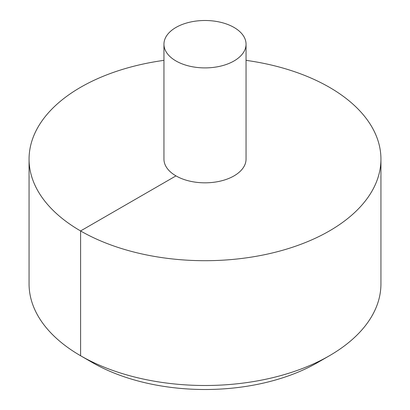 <?xml version="1.0" encoding="UTF-8"?>
<svg xmlns="http://www.w3.org/2000/svg" width="410" height="410" viewBox="0 0 410 410"><rect width="100%" height="100%" fill="white"/><g stroke="black" fill="none" stroke-linecap="round" stroke-linejoin="round"><path stroke-width="0.61" d="M163.949 60.352A175.936 101.577 0 0 0 29.064 159.121L29.064 283.925A175.936 101.577 0 0 0 80.591 355.747A175.936 101.577 0 0 0 329.404 355.752A175.936 101.577 0 0 0 329.409 355.747A175.936 101.577 0 0 0 380.936 283.925L380.936 159.121A175.936 101.577 0 0 0 246.051 60.352M29.064 159.121A175.936 101.577 0 0 0 137.673 252.97A175.936 101.577 0 0 0 329.404 230.948A175.936 101.577 0 0 0 380.936 159.121M163.949 44.203L163.949 159.121A41.051 23.703 0 0 0 189.292 181.02A41.051 23.703 0 0 0 234.028 175.885A41.051 23.703 0 0 0 246.051 159.121L246.051 44.203A41.051 23.703 0 0 0 205 20.5A41.051 23.703 0 0 0 163.949 44.203A41.051 23.703 0 0 0 189.292 66.097A41.051 23.703 0 0 0 234.028 60.962A41.051 23.703 0 0 0 246.051 44.203M317.586 362.573A159.213 91.922 180 0 1 317.581 362.578L329.404 355.752L317.581 362.578A159.213 91.922 180 0 1 92.419 362.578L80.591 355.747M175.972 175.885L80.596 230.948L80.596 355.752L92.419 362.578"/></g></svg>
